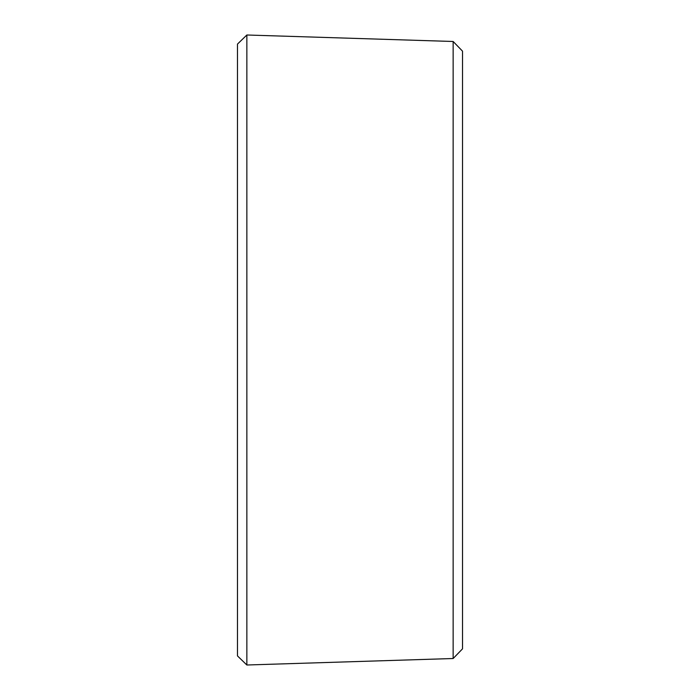 <?xml version="1.0" encoding="UTF-8"?>
<svg xmlns="http://www.w3.org/2000/svg" width="700" height="700" viewBox="0 0 700 700"><rect width="100%" height="100%" fill="white"/><g stroke="black" fill="none" stroke-linecap="round" stroke-linejoin="round"><path stroke-width="1.05" d="M246.855 35L246.855 665L237.484 655.918L237.484 44.083L246.855 35L453.145 41.484L453.145 658.516L246.855 665M453.145 41.484L462.516 51.153L462.516 648.847L453.145 658.516"/></g></svg>
